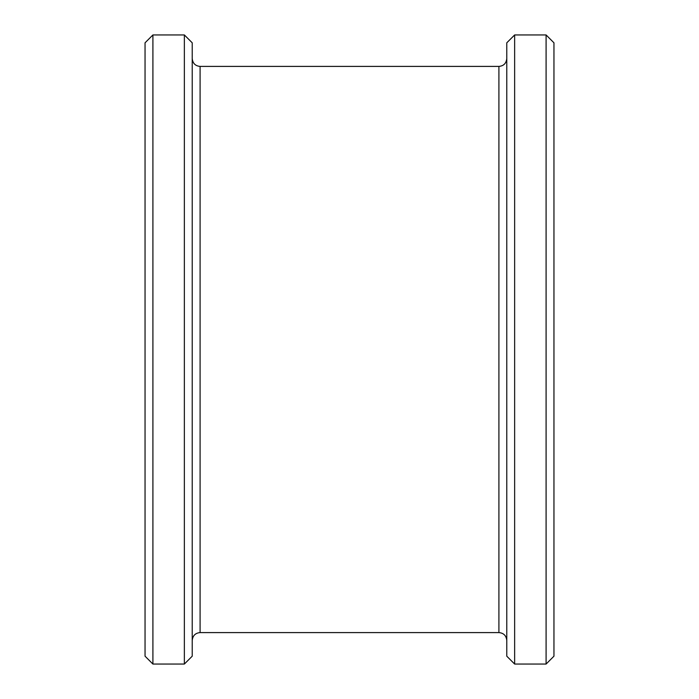 <?xml version="1.0" encoding="UTF-8"?>
<svg xmlns="http://www.w3.org/2000/svg" width="699" height="699" viewBox="0 0 699 699"><rect width="100%" height="100%" fill="white"/><g stroke="black" fill="none" stroke-linecap="round" stroke-linejoin="round"><path stroke-width="1.05" d="M152.906 664.05L145.043 656.186L145.043 42.814L152.906 34.95L152.906 664.05L184.361 664.05L184.361 34.95L192.225 42.814L192.225 656.186L184.361 664.05M514.639 664.05L506.775 656.186L506.775 42.814L514.639 34.95L514.639 664.05L546.094 664.05L546.094 34.95L553.957 42.814L553.957 656.186L546.094 664.05M200.089 632.595L498.911 632.595L498.911 66.405L200.089 66.405L200.089 632.595C195.353 633.014 192.732 635.636 192.225 640.459M498.911 632.595C503.647 633.014 506.268 635.636 506.775 640.459M514.639 34.95L546.094 34.95M152.906 34.95L184.361 34.95M498.911 66.405C503.647 65.986 506.268 63.364 506.775 58.541M200.089 66.405C195.353 65.986 192.732 63.364 192.225 58.541"/></g></svg>
